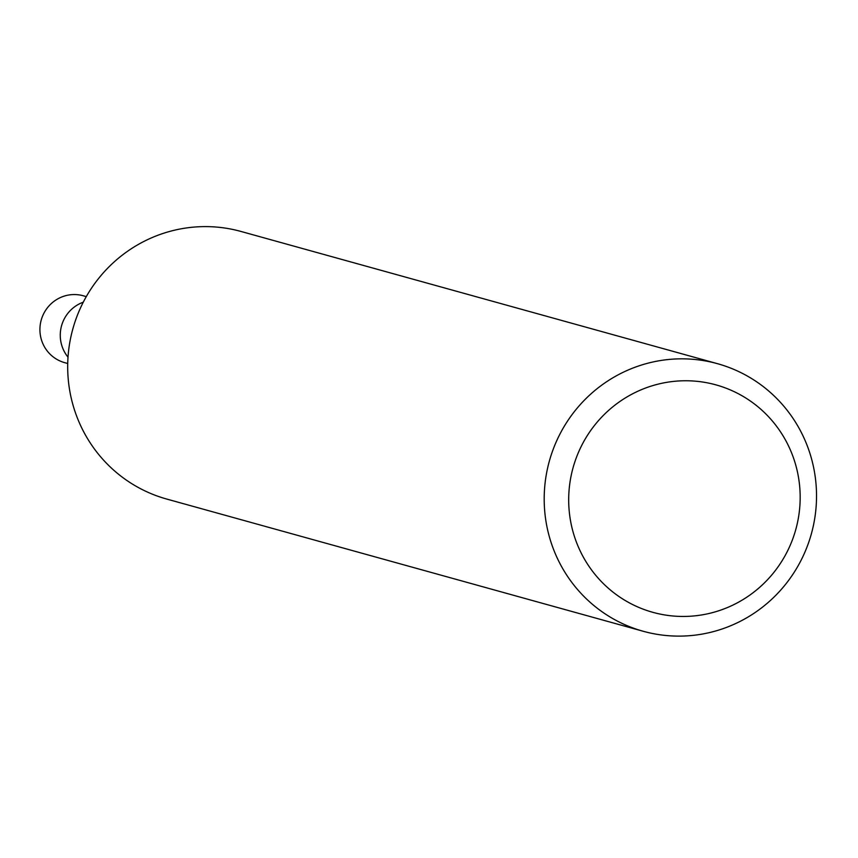 <?xml version="1.0" encoding="UTF-8"?>
<svg xmlns="http://www.w3.org/2000/svg" width="858" height="858" viewBox="0 0 858 858"><rect width="100%" height="100%" fill="white"/><g stroke="black" fill="none" stroke-linecap="round" stroke-linejoin="round"><path stroke-width="1.29" d="M68.007 357.153A34.706 33.988 -74.5 0 1 63.256 349.388A34.706 33.988 -74.5 0 1 83.258 302.198A34.717 33.988 -74.5 0 0 63.245 349.399A34.717 33.988 -74.5 0 0 68.007 357.164M804.59 439.328A138.857 135.972 -74.5 0 1 783.408 586.969A138.857 135.972 -74.5 0 1 643.232 631.274A138.857 135.972 -74.5 0 1 556.134 555.63A138.857 135.972 -74.5 0 1 577.305 407.99A138.857 135.972 -74.5 0 1 717.481 363.685A138.857 135.972 -74.5 0 1 804.59 439.328M643.232 631.274L166.731 499.056A138.857 135.972 -74.5 0 1 79.633 423.412A138.857 135.972 -74.5 0 1 100.815 275.761A138.857 135.972 -74.5 0 1 240.991 231.456L717.481 363.685M790.025 449.184A118.029 115.573 -74.5 0 1 731.842 605.587A118.029 115.573 -74.5 0 1 578.839 548.037A118.029 115.573 -74.5 0 1 637.022 391.623A118.029 115.573 -74.5 0 1 790.025 449.184M67.728 363.502L64.672 362.655A34.717 33.988 -74.5 0 1 42.9 343.747A34.717 33.988 -74.5 0 1 48.198 306.832A34.717 33.988 -74.5 0 1 83.237 295.763L86.283 296.611"/></g></svg>
